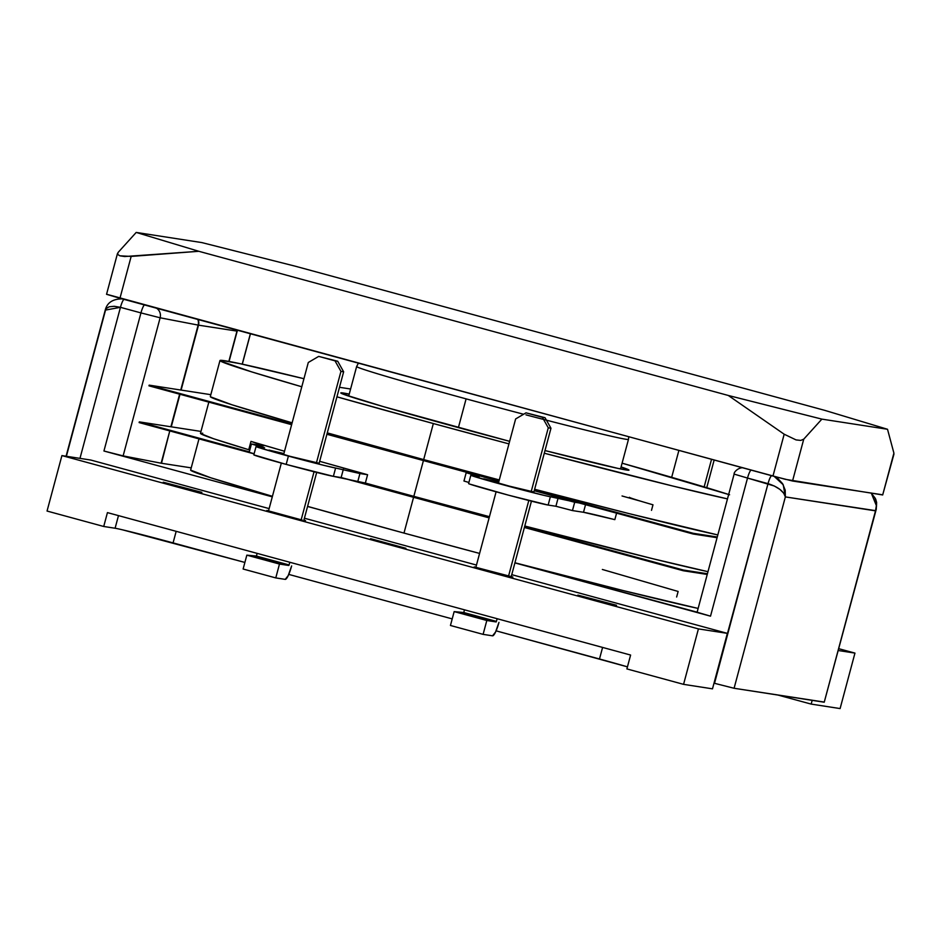 <?xml version="1.0" encoding="UTF-8"?>
<svg xmlns="http://www.w3.org/2000/svg" width="941" height="941" viewBox="0 0 941 941"><rect width="100%" height="100%" fill="white"/><g stroke="black" fill="none" stroke-linecap="round" stroke-linejoin="round"><path stroke-width="1.41" d="M630.611 655.054L626.894 668.922L683.566 684.354L698.422 628.894L61.918 455.585L47.05 511.045L103.722 526.478L107.439 512.61L630.611 655.054L626.894 668.922L683.566 684.354L712.49 688.836L727.358 633.364L698.422 628.894L683.566 684.354L712.49 688.836L727.358 633.364L511.751 574.657L727.358 633.364L698.422 628.894L61.918 455.585L90.842 460.055L269.138 508.611L90.842 460.055L61.918 455.585L47.05 511.045L103.722 526.478L115.096 528.242L103.722 526.478L107.439 512.61L630.611 655.054M304.413 518.209L476.475 565.059L304.413 518.209M405.924 548.297L370.554 538.664L405.924 548.297M512.88 577.033L474.217 566.894L512.88 577.033M616.543 605.263L577.88 595.124L616.543 605.263M266.879 510.445L302.249 520.079L266.879 510.445M303.896 520.138L305.543 520.585L303.896 520.138M163.216 482.215L201.88 492.355L163.216 482.215M122.459 529.807L244.883 562.447L173.073 542.898L176.179 531.324L173.073 542.898A51.061 1.07 15 0 0 115.096 528.242L118.484 515.621L115.096 528.242M288.758 574.398L452.209 618.896L288.758 574.398M496.095 630.846L627.447 666.851A51.061 1.07 15 0 0 599.488 658.994L602.593 647.432L599.488 658.994L496.095 630.846M838.878 648.725L854.957 653.101L840.101 708.573L854.957 653.101L838.396 650.537L854.957 653.101L838.878 648.725M811.166 704.091L840.101 708.573L811.166 704.091L812.177 700.351L811.166 704.091L777.972 695.058L811.166 704.091M706.75 487.685L714.148 460.055L706.75 487.685M711.537 459.337L704.15 486.909L711.537 459.337M671.674 477.334L678.884 450.445L671.674 477.334M545.039 417.71L526.019 412.84L545.039 417.71L526.019 412.84L542.345 417.286L548.274 427.826L531.124 491.861L548.274 427.826L550.979 428.249L545.039 417.71L550.979 428.249L533.77 492.484L550.979 428.249L548.274 427.826L542.345 417.286L545.039 417.71M515.633 418.945L526.019 412.84L515.633 418.945L498.389 483.274L515.633 418.945M528.807 500.494L508.516 576.233L528.807 500.494M497.13 618.719L496.413 621.401L463.76 612.52L464.478 609.827L463.76 612.52L496.413 621.401L497.13 618.719M475.864 567.341L496.107 491.802L475.864 567.341M486.815 620.495L454.162 611.603L463.501 613.05L496.154 621.942L486.815 620.495L483.098 634.363L450.445 625.471L454.162 611.603L486.815 620.495L496.154 621.942L496.413 621.401L496.154 621.942L463.76 612.52L454.162 611.603L450.445 625.471L483.098 634.363L492.543 635.822L483.098 634.363L486.815 620.495M498.965 622.377L495.542 632.058L492.543 635.822A14.362 2.717 -74.8 0 0 498.965 622.377M511.186 576.774L531.442 501.153L511.186 576.774M337.713 361.25L318.681 356.392L337.713 361.25L318.681 356.392L335.008 360.838L340.948 371.377L316.352 463.148L340.948 371.377L343.641 371.801L337.713 361.25L343.641 371.801L318.999 463.76L343.641 371.801L340.948 371.377L335.008 360.838L337.713 361.25M308.295 362.485L318.681 356.392L308.295 362.485L283.629 454.55L308.295 362.485M314.047 471.77L301.179 519.785L314.047 471.77M289.793 562.259L289.075 564.953L256.423 556.06L257.152 553.379L256.423 556.06L289.075 564.953L289.793 562.259M268.526 510.892L281.335 463.09L268.526 510.892M279.477 564.047L246.836 555.155L256.175 556.601L288.816 565.494L279.477 564.047L275.772 577.915L243.119 569.023L246.836 555.155L279.477 564.047L288.816 565.494L289.075 564.953L288.816 565.494L256.175 556.601L256.423 556.06L246.836 555.155L243.119 569.023L275.772 577.915L285.217 579.374L275.772 577.915L279.477 564.047M291.628 565.929L288.205 575.61L285.217 579.374A14.362 2.717 -74.8 0 0 291.628 565.929M303.849 520.314L316.682 472.441L303.849 520.314M525.984 414.863A140.715 2.952 15 0 0 628.329 439.459M466.101 398.866L458.396 427.602L466.101 398.866A140.715 2.952 -165 0 1 356.627 366.543A140.715 2.952 15 0 0 466.101 398.866A140.715 2.952 -165 0 0 523.619 414.252M628.753 436.8L628.47 439.376A140.715 2.952 -165 0 1 546.45 420.192M875.577 510.657L785.359 496.907L783.241 484.791L774.22 476.405L777.901 478.557L782.583 483.662L785.194 490.108L785.359 496.907L783.724 493.19L779.866 489.367L774.349 486.015L747.519 478.063L768.021 483.639C777.995 486.862 783.771 491.284 785.359 496.907L734.086 688.271L714.513 683.319L768.021 483.639L714.007 683.178L734.086 688.271L824.234 702.209L875.506 510.857L785.359 496.907L734.086 688.271L824.222 702.068M140.95 312.906L120.448 307.331L79.973 458.373L120.448 307.331L140.95 312.906L103.933 451.01L140.95 312.906A8.61 1.623 -74.8 0 1 144.455 304.931A8.61 1.623 105.2 0 0 140.95 312.906L160.135 317.787L198.139 325.092L180.743 390.021L198.139 325.092A8.61 8.269 -79.1 0 0 197.798 319.458A8.61 8.269 100.9 0 1 198.139 325.092L236.967 331.103L228.839 361.415L236.967 331.103A8.61 8.457 -81.2 0 0 237.156 330.173A8.61 8.457 98.8 0 1 236.967 331.103L198.504 325.163L160.135 317.787L140.95 312.906M742.92 467.724C738.003 467.63 733.639 472.347 734.121 474.099L747.519 478.063L734.121 474.099L697.116 612.215L710.514 616.167L747.519 478.063L710.514 616.167L514.892 562.906L697.199 612.203M316.541 508.905L307.566 506.458L316.541 508.905M272.29 496.848L103.933 451.01L272.29 496.848M66.388 456.279L105.886 308.789M161.134 463.207L123.13 455.891L160.135 317.787A8.61 8.269 -79.1 0 0 156.535 308.225A8.61 8.269 100.9 0 1 160.135 317.787L123.13 455.891L103.933 451.01L123.13 455.891L161.499 463.266L169.78 430.931L161.134 463.207M179.625 394.185L170.886 426.767L179.625 394.185M191.223 467.865L161.499 463.266L191.223 467.865M171.262 426.826L179.99 394.279L171.262 426.826M181.107 390.08L198.504 325.163A8.61 8.457 -81.2 0 0 198.139 319.552A8.61 8.457 98.8 0 1 198.504 325.163L181.107 390.08M229.075 361.462L237.191 331.138A8.61 8.575 -87.1 0 0 237.391 330.232A8.61 8.575 92.9 0 1 237.191 331.138L229.075 361.462M250.365 333.773L242.225 364.143L250.365 333.773M123.953 299.356A8.61 1.623 105.2 0 0 120.448 307.331L114.273 306.296L109.203 306.766L105.992 308.66L105.239 310.118L120.448 307.331A8.61 1.623 -74.8 0 1 123.953 299.356M747.519 478.063A8.61 1.623 -74.8 0 1 751.036 470.088A8.61 1.623 105.2 0 0 747.519 478.063M771.867 475.57C770.75 475.958 769.467 478.64 768.021 483.639A8.61 1.623 -74.8 0 1 771.526 475.675M876.271 509.199L824.234 702.209L876.247 509.293L875.506 510.857L876.589 504.247L875.024 497.965L871.037 492.966M871.319 493.202L876.553 506.035M106.874 294.321L772.973 476.064L784.182 434.213L728.299 395.467L198.81 251.294L131.164 256.411L119.954 298.262L785.464 479.357L882.682 494.954L893.903 453.103L887.516 429.272L824.928 410.405L295.439 266.244L201.856 242.59L136.21 232.427L198.81 251.294L728.299 395.467L821.881 419.121L887.516 429.272L821.881 419.121L803.743 439.165L792.534 481.016L882.682 494.813M117.496 253.447L106.545 294.31L119.954 298.262L131.164 256.411L119.93 255.823L117.613 254.399L118.084 252.47L117.613 254.399L119.93 255.823L124.694 256.528L198.81 251.294L136.21 232.427L118.084 252.47L136.21 232.427L201.856 242.59L295.439 266.244L824.928 410.405L887.516 429.272L893.903 453.103L882.682 494.954L893.95 454.115M728.299 395.467L784.182 434.213L796.039 439.906L800.791 440.412L803.743 439.165L821.881 419.121L728.299 395.467M784.182 434.213L772.973 476.064L792.534 481.016L803.743 439.165L800.791 440.412L796.039 439.906L784.182 434.213M117.613 254.399L118.084 252.47M456.856 427.19A149.172 3.129 -165 0 1 340.807 392.915A149.172 3.129 -165 0 1 349.24 394.103L340.807 392.915L343.594 394.314L383.058 406.536L509.622 441.329A149.172 3.129 -165 0 1 456.856 427.19M423.673 459.596A274.266 5.74 15 0 0 499.283 479.934L423.673 459.596L433.342 423.544L423.673 459.596L327.28 432.884A274.266 5.74 15 0 0 423.673 459.596M534.629 489.273A274.266 5.74 15 0 0 717.818 534.935L629.082 513.621L534.629 489.273M729.593 494.778L622.095 463.184A274.266 5.74 -165 0 1 728.663 494.484M727.475 498.883A274.266 5.74 -165 0 1 544.286 453.221L672.309 485.921L727.475 498.883M508.94 443.881A274.266 5.74 -165 0 1 433.342 423.544L508.94 443.881M303.943 378.717L239.626 363.591L221.135 360.321L220.347 360.991L251.6 371.86L301.79 386.775A274.266 5.74 -165 0 1 219.971 360.532A274.266 5.74 -165 0 1 303.943 378.717M336.937 396.831L433.342 423.544A274.266 5.74 -165 0 1 336.937 396.831M350.605 389.009L339.489 387.292L350.605 389.009M621.084 466.936L628.976 470.112L618.037 468.418L545.004 450.563A149.172 3.129 -165 0 0 628.976 470.135A149.172 3.129 -165 0 0 621.084 466.936M210.361 396.749L231.851 404.748L292.122 422.827A274.266 5.74 15 0 1 210.314 396.596L219.971 360.532M651.501 510.34L652.983 504.799A72.939 1.529 -165 0 1 629.411 497.295M622.048 495.978L641.056 501.294M707.42 573.751L683.495 570.058L524.572 526.784L683.495 570.058L683.307 570.752L524.384 527.478L683.307 570.752L683.495 570.058L707.42 573.751M489.308 517.185L361.991 482.521L489.308 517.185M249.318 451.845L139.315 421.886L200.986 431.425L139.315 421.886L139.127 422.58L139.315 421.886L249.318 451.845M707.232 574.445L683.307 570.752L707.232 574.445M489.12 517.879L340.807 477.487L489.12 517.879M254.094 453.88L139.127 422.58L254.094 453.88M717.265 537.005L693.341 533.312L534.417 490.038L693.341 533.312L693.152 534.006L534.229 490.731L693.152 534.006L693.341 533.312L717.265 537.005M499.153 480.439L327.092 433.589L499.153 480.439M291.816 423.979L149.16 385.14L210.831 394.679L149.16 385.14L148.972 385.834L149.16 385.14L291.816 423.979M717.077 537.699L693.152 534.006L717.077 537.699M498.965 481.133L326.903 434.283L498.965 481.133M291.628 424.673L148.972 385.834L291.628 424.673M319.14 463.266L290.251 456.373L319.14 463.266M333.385 476.346L335.608 468.018A41.58 0.87 -165 0 1 288.405 456.091L286.17 464.407A41.58 0.87 15 0 0 333.385 476.346L365.355 483.039A274.266 5.74 15 0 0 413.828 496.342L423.426 460.561L413.828 496.342A274.266 5.74 15 0 0 489.438 516.68L413.828 496.342A274.266 5.74 15 0 1 365.355 483.039L367.59 474.723L365.355 483.039L357.698 481.851L359.933 473.535L335.608 468.018L333.385 476.346L341.136 477.546L343.371 469.218L341.136 477.546L357.698 481.851L359.933 473.535L324.633 465.548L288.405 456.091A41.58 0.87 -165 0 1 256.058 446.54A41.58 0.87 -165 0 1 256.822 446.575L264.586 447.775L251.423 443.987L263.809 445.74A72.939 1.529 -165 0 1 262.468 445.693L251.423 443.987L249.2 452.315L254.129 453.727L249.2 452.315L251.423 443.987L264.586 447.775L256.058 446.54L259.116 447.704L288.405 456.091L286.17 464.407L333.385 476.346M533.9 491.99L505.011 485.097L484.25 479.063L498.659 482.274L483.733 478.804L515.327 487.85L533.9 491.99M250.976 441.4A274.266 5.74 15 0 0 284.511 451.257L250.976 441.4A72.939 1.529 -165 0 1 263.809 445.763L250.976 441.4L248.742 449.716L249.8 450.045A72.939 1.529 15 0 0 248.742 449.716L250.976 441.4M319.658 461.313A274.266 5.74 15 0 0 367.59 474.723L359.933 473.535L367.59 474.723L319.658 461.313M208.831 402.136L200.468 433.342A274.266 5.74 15 0 0 248.742 449.716L213.56 438.729L200.515 433.495L202.715 433.201M524.784 526.019A274.266 5.74 15 0 0 707.973 571.681L652.807 558.719L524.784 526.019M616.578 513.151L614.838 519.644A72.939 1.529 15 0 0 583.502 512.28L585.537 504.694L583.502 512.28L614.838 519.644L616.578 513.151M470.476 473.37L466.183 472.711L479.345 476.487L471.594 475.64L503.164 484.803L544.38 495.46L578.986 502.917L574.692 502.247L572.457 510.575L583.502 512.28L572.457 510.575L574.692 502.247L558.131 497.942L555.908 506.258L572.457 510.575L555.908 506.258L558.131 497.942L550.367 496.742L548.144 505.058L555.908 506.258L548.144 505.058L550.367 496.742A41.58 0.87 -165 0 1 506.94 485.827A41.58 0.87 -165 0 1 470.818 475.252A41.58 0.87 -165 0 1 471.582 475.287L479.345 476.487L466.183 472.711L463.96 481.027L468.889 482.451L463.96 481.027L466.183 472.711L470.476 473.37M253.823 454.868L286.17 464.407A41.58 0.87 15 0 1 253.823 454.856L256.058 446.54M468.594 483.58A41.58 0.87 15 0 0 504.717 494.154A41.58 0.87 15 0 0 548.144 505.058L508.775 495.248L469.359 483.968L468.594 483.58L470.818 475.252M283.888 453.562L268.973 450.092L290.251 456.373L268.973 450.092L283.888 453.562M403.983 533.088L413.57 497.307L403.983 533.088L307.589 506.376A274.266 5.74 15 0 0 403.983 533.088A274.266 5.74 15 0 0 479.592 553.426L403.983 533.088M198.986 438.882L190.623 470.088A274.266 5.74 15 0 0 272.431 496.319L210.831 477.805L190.623 470.124M698.128 608.427L623.236 590.583L514.927 562.765A274.266 5.74 15 0 0 698.128 608.427M602.358 569.47L678.132 591.466L676.638 597.006M628.47 439.376L620.542 468.947M358.38 363.179L356.627 366.543L348.699 396.102M242.308 364.167L250.447 333.796M122.471 298.873C112.873 298.85 107.133 302.602 105.239 310.118L66.082 456.232M871.401 493.213L875.671 499.071L876.624 502.47L876.247 509.293"/></g></svg>
